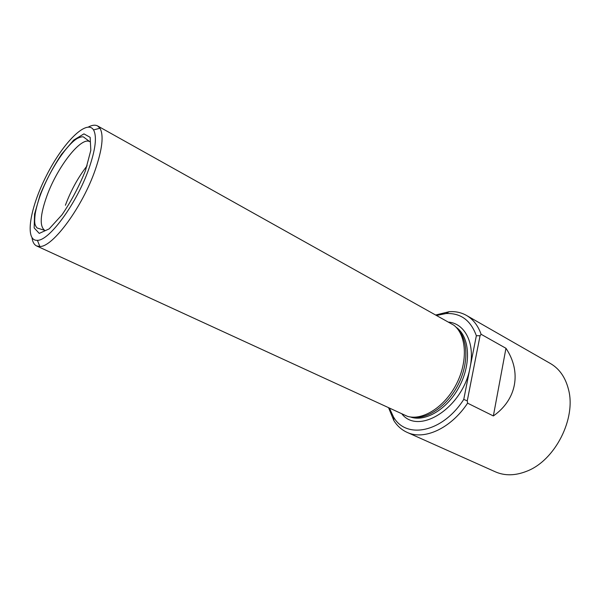 <?xml version="1.0" encoding="UTF-8"?>
<svg xmlns="http://www.w3.org/2000/svg" width="600" height="600" viewBox="0 0 600 600"><rect width="100%" height="100%" fill="white"/><g stroke="black" fill="none" stroke-linecap="round" stroke-linejoin="round"><path stroke-width="0.9" d="M436.02 314.925L449.183 311.7C455.505 311.25 461.272 312.495 466.478 315.42C473.145 319.275 478.02 325.56 481.11 334.282L480.053 335.752L467.265 400.86L463.755 399.42C442.635 432.6 406.132 439.62 393.48 416.925L389.55 408.412M463.755 399.42L476.355 335.715L480.053 335.752M505.957 348.285L493.357 415.95C516.982 399.397 521.655 371.647 505.957 348.285L481.11 334.282M493.357 415.95L467.603 403.17C450.795 428.603 424.05 440.565 407.04 432.338C401.61 429.855 397.207 425.925 393.84 420.555L388.688 408.015M436.845 315.382L446.04 313.545C460.605 312.862 470.707 320.257 476.355 335.715M407.04 432.338L495.36 471.825C504.78 475.95 515.197 475.77 526.597 471.285C555.023 460.688 576.577 418.283 568.395 389.07C565.298 377.212 559.312 368.692 550.425 363.517L466.478 315.42M412.882 417.18C427.785 419.393 447.533 405.668 458.123 384.735C468.787 363.847 468.24 339.81 457.673 329.07M36.623 245.947L407.498 416.362C422.842 420.847 444.938 406.778 456.487 383.91C468.165 361.095 466.507 334.95 453.84 325.207L97.627 125.955L99.968 128.243C103.913 135.24 102.337 149.115 95.242 169.875C82.492 206.895 52.718 247.208 39.848 246.495L36.623 245.947C34.162 244.763 32.633 242.055 32.025 237.817M88.343 127.035C92.123 125.032 95.22 124.672 97.627 125.955M88.89 168.735C76.935 203.153 49.365 240.743 37.41 240.322C24.338 241.32 29.88 207.877 46.523 175.477C62.895 142.942 86.648 118.762 93.54 129.915C97.102 136.477 95.55 149.422 88.89 168.735M467.265 400.86L467.603 403.17M87.105 165.788C78.18 177.27 70.942 190.425 65.4 205.26M402.097 414.188C419.28 435.638 463.38 407.175 470.123 367.207C475.08 343.312 465.053 323.805 448.905 322.118M410.303 416.947C425.46 422.513 448.147 408.757 459.825 385.605C471.653 362.528 469.395 336.09 455.963 327.12M40.11 194.827L34.56 214.095L34.162 227.925L39.255 233.4L49.162 228.885L62.025 214.763C71.265 201.195 79.08 186.465 85.477 170.565L90.817 150.322L90.15 137.325L83.94 133.875L73.71 140.078L61.552 154.267C53.198 166.868 46.05 180.39 40.11 194.827M46.852 196.072C40.125 214.942 39.428 226.38 44.745 230.377L37.89 228.24C37.005 228.157 36.105 227.017 35.19 224.827C34.943 223.755 34.2 222.413 35.182 213.877C36.18 208.095 37.957 201.697 40.5 194.685C49.988 169.59 66.472 144.983 77.235 138.458C80.955 136.688 83.235 136.335 84.067 137.415L89.835 141.697C81.165 136.132 57.218 167.16 46.852 196.072M37.41 240.322L39.848 246.495M93.54 129.915L99.968 128.243M446.04 313.545L449.183 311.7M393.48 416.925L393.84 420.555"/></g></svg>
